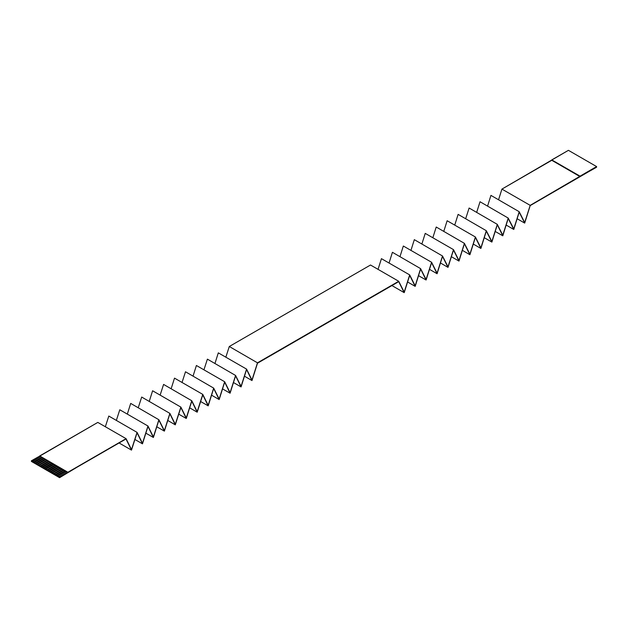 <?xml version="1.0" encoding="UTF-8"?>
<svg xmlns="http://www.w3.org/2000/svg" width="628" height="628" viewBox="0 0 628 628"><rect width="100%" height="100%" fill="white"/><g stroke="black" fill="none" stroke-linecap="round" stroke-linejoin="round"><path stroke-width="0.94" d="M596.6 167.166L588.303 171.954L596.6 167.166M31.4 460.983L97.85 422.393L39.697 455.967L67.91 472.256L59.613 477.272L126 438.941L131.511 450.135L137.022 432.755L142.462 443.808L147.972 426.436L153.413 437.488L158.923 420.108L164.371 431.161L169.882 413.789L175.322 424.842L180.833 407.462L186.273 418.515L191.783 401.135L197.231 412.196L202.742 394.816L208.182 405.869L213.693 388.489L219.133 399.541L224.643 382.169L230.091 393.222L235.602 375.842L241.042 386.895L246.553 369.515L251.993 380.576L257.504 363.196L398.709 281.674L404.22 292.687L409.66 275.347L415.171 286.368L420.611 269.027L426.122 280.041L431.569 262.7L437.08 273.714L442.52 256.381L448.031 267.395L453.471 250.054L458.982 261.067L464.43 243.727L469.94 254.748L475.38 237.408L480.891 248.421L486.331 231.08L491.842 242.094L497.29 224.761L502.8 235.775L508.24 218.434L513.751 229.448L519.199 212.107L524.702 223.128L530.213 205.568L588.303 171.954L530.213 205.568L524.702 223.128L517.111 218.74L524.702 223.128L519.199 212.107L513.751 229.448L506.16 225.067L513.751 229.448L508.24 218.434L502.8 235.775L495.209 231.387L502.8 235.775L497.29 224.761L491.842 242.094L484.251 237.714L491.842 242.094L486.331 231.08L480.891 248.421L473.3 244.041L480.891 248.421L475.38 237.408L469.94 254.748L462.349 250.36L469.94 254.748L464.43 243.727L458.982 261.067L451.391 256.687L458.982 261.067L453.471 250.054L448.031 267.395L440.44 263.006L448.031 267.395L442.52 256.381L437.08 273.714L429.489 269.334L437.08 273.714L431.569 262.7L426.122 280.041L418.531 275.661L426.122 280.041L420.611 269.027L415.171 286.368L407.58 281.98L415.171 286.368L409.66 275.347L404.22 292.687L391.919 285.591L404.22 292.687L398.709 281.674L257.504 363.196L251.993 380.576L246.553 369.515L241.042 386.895L235.602 375.842L230.091 393.222L224.643 382.169L219.133 399.541L213.693 388.489L208.182 405.869L202.742 394.816L197.231 412.196L191.783 401.135L186.273 418.515L180.833 407.462L175.322 424.842L169.882 413.789L164.371 431.161L158.923 420.108L153.413 437.488L147.972 426.436L142.462 443.808L137.022 432.755L131.511 450.135L126 438.941L59.613 477.272L31.4 460.834L59.613 477.272L31.4 461.415L59.613 477.704L76.208 467.687L59.613 477.704L31.4 460.983M105.386 426.742L108.801 416.066L105.386 426.742M116.345 420.422L119.76 409.739L116.345 420.422M127.296 414.095L130.71 403.419L127.296 414.095M138.246 407.768L141.669 397.092L138.246 407.768M149.205 401.449L152.62 390.773L149.205 401.449M160.156 395.122L163.57 384.446L160.156 395.122M171.106 388.803L174.529 378.127L171.106 388.803M182.065 382.476L185.48 371.8L182.065 382.476M193.016 376.148L196.431 365.472L193.016 376.148M203.974 369.829L207.389 359.153L203.974 369.829M214.925 363.502L218.34 352.826L246.553 369.115L241.042 386.338L235.602 375.442L230.091 392.665L224.643 381.761L219.133 398.992L213.693 388.088L208.182 405.311L202.742 394.415L197.231 411.638L191.783 400.735L186.273 417.958L180.833 407.062L175.322 424.285L169.882 413.381L164.371 430.612L158.923 419.708L153.413 436.931L147.972 426.035L142.462 443.258L137.022 432.354L131.511 449.577L126.063 438.682L67.91 472.256L126.063 438.682L97.85 422.393L126.063 438.682L131.511 449.577L137.022 432.354L108.801 416.066L137.022 432.354L142.462 443.258L147.972 426.035L119.76 409.739L147.972 426.035L153.413 436.931L158.923 419.708L130.71 403.419L158.923 419.708L164.371 430.612L169.882 413.381L141.669 397.092L169.882 413.381L175.322 424.285L180.833 407.062L152.62 390.773L180.833 407.062L186.273 417.958L191.783 400.735L163.57 384.446L191.783 400.735L197.231 411.638L202.742 394.415L174.529 378.127L202.742 394.415L208.182 405.311L213.693 388.088L185.48 371.8L213.693 388.088L219.133 398.992L224.643 381.761L196.431 365.472L224.643 381.761L230.091 392.665L235.602 375.442L207.389 359.153L235.602 375.442L241.042 386.338L246.553 369.115L251.993 380.019L246.553 369.115L218.34 352.826L214.925 363.502M225.876 357.183L229.291 346.507L370.496 264.985L398.709 281.273L257.504 362.796L251.993 380.019L257.504 362.796L398.709 281.273L404.22 292.13L398.709 281.273L370.496 264.985L229.291 346.507L257.504 362.796L229.291 346.507L225.876 357.183M378.064 269.349L381.447 258.658L409.66 274.946L404.22 292.13L409.66 274.946L415.171 285.811L409.66 274.946L381.447 258.658L378.064 269.349M389.015 263.03L392.398 252.33L420.611 268.619L415.171 285.811L420.611 268.619L426.122 279.484L420.611 268.619L392.398 252.33L389.015 263.03M399.965 256.703L403.357 246.011L431.569 262.3L426.122 279.484L431.569 262.3L437.08 273.164L431.569 262.3L403.357 246.011L399.965 256.703M410.924 250.376L414.307 239.684L442.52 255.973L437.08 273.164L442.52 255.973L448.031 266.837L442.52 255.973L414.307 239.684L410.924 250.376M421.875 244.056L425.258 233.365L453.471 249.654L448.031 266.837L453.471 249.654L458.982 260.51L453.471 249.654L425.258 233.365L421.875 244.056M432.825 237.729L436.217 227.038L464.43 243.326L458.982 260.51L464.43 243.326L469.94 254.191L464.43 243.326L436.217 227.038L432.825 237.729M443.784 231.41L447.167 220.711L475.38 236.999L469.94 254.191L475.38 236.999L480.891 247.864L475.38 236.999L447.167 220.711L443.784 231.41M454.735 225.083L458.118 214.391L486.331 230.68L480.891 247.864L486.331 230.68L491.842 241.544L486.331 230.68L458.118 214.391L454.735 225.083M465.686 218.756L469.077 208.064L497.29 224.353L491.842 241.544L497.29 224.353L502.8 235.217L497.29 224.353L469.077 208.064L465.686 218.756M476.644 212.437L480.028 201.745L508.24 218.034L502.8 235.217L508.24 218.034L513.751 228.89L508.24 218.034L480.028 201.745L476.644 212.437M487.595 206.11L490.978 195.418L519.199 211.707L513.751 228.89L519.199 211.707L524.702 222.571L519.199 211.707L490.978 195.418L487.595 206.11M498.546 199.79L501.937 189.091L568.387 150.296L596.6 166.585L530.15 205.387L524.702 222.571L530.15 205.387L596.6 167.017L580.005 176.601L551.792 160.313L501.937 189.091L530.15 205.387L501.937 189.091L498.546 199.79M596.6 167.017L596.6 166.585L596.6 167.017M41.935 457.341L33.637 462.13L34.14 462.42L42.437 457.631L41.935 457.341L43.599 458.299L35.301 463.087L35.796 463.378L44.093 458.589L43.599 458.299L45.255 459.256L36.958 464.045L37.46 464.335L45.758 459.547L45.255 459.256L46.919 460.214L38.622 465.003L39.117 465.293L47.414 460.505L46.919 460.214L48.576 461.172L40.278 465.968L40.781 466.251L49.078 461.462L48.576 461.172L50.24 462.13L41.935 466.926L42.437 467.208L50.735 462.42L50.24 462.13L51.896 463.087L43.599 467.884L44.093 468.166L52.391 463.378L51.896 463.087L53.553 464.045L45.255 468.841L45.758 469.124L54.055 464.335L53.553 464.045L55.217 465.003L46.919 469.799L47.414 470.082L55.711 465.293L55.217 465.003L56.873 465.968L48.576 470.757L49.078 471.039L57.376 466.251L58.537 466.926L50.24 471.714L50.735 471.997L59.032 467.208L58.537 466.926L60.194 467.884L51.896 472.672L52.391 472.963L60.696 468.166L60.194 467.884L61.85 468.841L53.553 473.63L54.055 473.92L62.353 469.124L61.85 468.841L63.514 469.799L55.217 474.587L55.711 474.878L64.009 470.082L63.514 469.799L65.171 470.757L56.873 475.545L57.376 475.836L65.673 471.039L65.171 470.757L66.835 471.714L58.537 476.503L59.613 477.131L67.91 472.335L39.697 455.967L41.935 457.341L39.697 456.046L31.4 460.834L32.475 461.462L40.781 456.674L32.475 461.556L40.859 456.721L32.475 461.556L33.637 462.224L41.935 457.341M58.537 476.503L66.835 471.714L65.673 471.039L57.376 475.836L65.752 471.094L57.376 475.93L58.537 476.503M119.061 442.952L131.511 450.135L119.061 442.952M134.894 439.443L142.462 443.808L134.894 439.443M145.853 433.124L153.413 437.488L145.853 433.124M156.804 426.797L164.371 431.161L156.804 426.797M167.762 420.47L175.322 424.842L167.762 420.47M178.713 414.15L186.273 418.515L178.713 414.15M189.664 407.823L197.231 412.196L189.664 407.823M200.622 401.504L208.182 405.869L200.622 401.504M211.573 395.177L219.133 399.541L211.573 395.177M222.524 388.85L230.091 393.222L222.524 388.85M233.483 382.531L241.042 386.895L233.483 382.531M244.433 376.203L251.993 380.576L244.433 376.203M56.873 475.545L65.171 470.757L64.009 470.082L55.711 474.878L64.095 470.129L55.711 474.972L56.873 475.545M55.217 474.587L63.514 469.799L62.353 469.124L54.055 473.92L62.431 469.171L54.055 474.014L55.217 474.587M53.553 473.63L61.85 468.841L60.696 468.166L52.391 472.963L60.775 468.213L52.391 473.057L53.553 473.63M51.896 472.672L60.194 467.884L59.032 467.208L50.735 471.997L59.118 467.256L50.735 472.099L51.896 472.672M50.24 471.714L58.537 466.926L57.376 466.251L49.078 471.039L57.454 466.298L49.078 471.141L50.24 471.714M48.576 470.757L56.873 465.968L55.711 465.293L47.414 470.082L55.798 465.34L47.414 470.184L48.576 470.757M46.919 469.799L55.217 465.003L54.055 464.335L45.758 469.124L54.134 464.382L45.758 469.226L46.919 469.799M45.255 468.841L53.553 464.045L52.391 463.378L44.093 468.166L52.477 463.425L44.093 468.26L45.255 468.841M43.599 467.884L51.896 463.087L50.735 462.42L42.437 467.208L50.821 462.467L42.437 467.303L43.599 467.884M41.935 466.926L50.24 462.13L49.078 461.462L40.781 466.251L49.157 461.509L40.781 466.345L41.935 466.926M40.278 465.968L48.576 461.172L47.414 460.505L39.117 465.293L47.5 460.552L39.117 465.387L40.278 465.968M38.622 465.003L46.919 460.214L45.758 459.547L37.46 464.335L45.836 459.594L37.46 464.43L38.622 465.003M36.958 464.045L45.255 459.256L44.093 458.589L35.796 463.378L44.18 458.636L35.796 463.472L36.958 464.045M35.301 463.087L43.599 458.299L42.437 457.631L34.14 462.42L42.516 457.679L34.14 462.514L35.301 463.087M551.792 159.881L580.005 176.601L551.792 159.881L580.005 176.17L596.6 166.585L568.387 150.296L551.792 159.881"/></g></svg>
